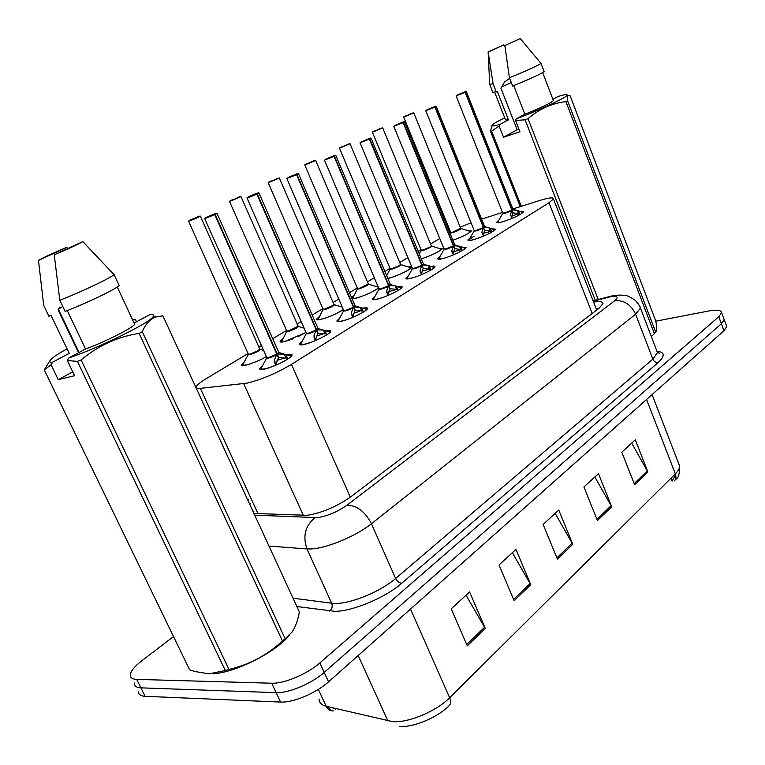 <?xml version="1.0" encoding="UTF-8"?>
<svg xmlns="http://www.w3.org/2000/svg" width="765" height="765" viewBox="0 0 765 765"><rect width="100%" height="100%" fill="white"/><g stroke="black" fill="none" stroke-linecap="round" stroke-linejoin="round"><path stroke-width="1.15" d="M305.99 332.507L284.398 341.639C281.262 342.338 279.856 342.194 280.181 341.209L282.773 338.771M343.342 309.662C336.581 313.851 329.151 317.083 321.042 319.378C317.829 320.124 316.356 320.028 316.653 319.082L319.206 316.72M378.608 287.975C372.67 292.087 365.058 295.52 355.763 298.283L352.12 298.847M351.565 297.566L353.736 295.835M411.847 267.081L411.828 267.176C411.541 269.184 396.71 276.308 388.697 278.278L387.654 278.527M266.392 356.653C258.991 360.717 252.077 363.557 245.651 365.182C242.61 365.823 241.271 365.632 241.625 364.609L244.264 362.084M326.253 330.805C329.619 330.078 331.14 330.251 330.824 331.331C330.308 334.018 312.732 342.663 304.04 344.48C300.655 345.216 299.134 345.034 299.478 343.944L302.099 341.41M363.241 308.132C366.339 307.473 367.745 307.645 367.468 308.62C367.037 311.106 350.322 319.273 341.716 321.166C338.235 321.96 336.657 321.836 336.963 320.793L339.497 318.383M398.192 286.684C401.061 286.1 402.371 286.253 402.122 287.143C401.759 289.447 385.837 297.174 377.327 299.144C373.76 299.985 372.115 299.909 372.392 298.914L374.84 296.61M431.269 266.383C433.937 265.838 435.17 265.981 434.95 266.794C434.644 268.936 419.44 276.261 411.025 278.297C407.391 279.187 405.699 279.158 405.938 278.202L408.309 276.012M462.615 247.114L466.076 247.497C465.828 249.486 451.274 256.457 442.973 258.532C439.273 259.478 437.532 259.488 437.743 258.57L440.038 256.476M492.373 228.821L495.644 229.165C492.191 232.57 484.742 236.108 473.296 239.77C469.538 240.755 467.75 240.812 467.941 239.933L470.169 237.925M520.649 211.427L523.757 211.723C520.506 214.927 513.286 218.331 502.117 221.946C498.311 222.969 496.485 223.055 496.648 222.213L498.809 220.301M287.458 354.731C290.853 354.013 292.364 354.224 292.01 355.371C291.408 358.288 272.876 367.477 264.107 369.179C260.817 369.849 259.364 369.619 259.756 368.491L262.472 365.823M248.08 353.516L206.407 378.532C200.64 382.012 197.293 384.699 196.376 386.602C195.783 388.094 197.102 388.677 200.354 388.352L247.038 383.141C261.553 379.545 276.356 373.291 291.455 364.389L549.002 202.754L553.458 198.91C553.487 197.093 548.582 197.714 538.713 200.793L512.866 208.941M439.76 238.47L430.552 243.997M421.027 249.715L418.053 251.494M407.898 257.595L399.722 262.5M389.978 268.352L384.699 271.518M374.286 277.762L367.276 281.979M357.303 287.965L349.471 292.66M338.78 299.077L333.091 302.491M322.859 308.639L312.206 315.027M301.219 321.625L297.011 324.14M286.502 330.451L272.723 338.723M261.41 345.512L258.895 347.023M471.011 222.758L460.234 227.243M450.585 232.024L449.696 232.531M502.509 212.412L481.587 219.125M375.778 286.406L377.795 286.043M408.08 266.909L411.685 266.689M438.775 248.367L442.342 248.606C439.225 251.771 432.168 255.223 421.142 258.943M467.989 230.714L471.383 230.925C469.098 233.468 462.921 236.576 452.842 240.239M723.767 318.441L724.187 319.588L721.395 323.748L324.217 672.387C311.871 683.508 288.462 693.377 276.146 692.65L140.894 687.85C136.361 687.62 134.219 686.004 134.468 683.011C134.219 686.004 136.361 687.62 140.894 687.85L276.146 692.65C288.462 693.377 311.871 683.508 324.217 672.387L721.395 323.748L724.187 319.588L723.767 318.441M631.708 443.117L647.898 471.986L635.313 439.799L621.802 452.201L634.634 484.752L647.898 471.986M594.835 476.958L611.713 506.812L598.46 473.64L583.924 486.98L597.446 520.544L611.713 506.812M466.028 595.237L485.297 628.476L469.595 591.957L451.207 608.844L467.272 645.823L485.297 628.476M512.359 552.693L530.757 584.718L515.964 549.394L499.01 564.952L514.137 600.716L530.757 584.718M555.17 513.392L572.775 544.288L558.785 510.073L543.112 524.455L557.398 559.081L572.775 544.288M319.101 699.057C319.187 702.7 321.549 705.11 326.196 706.286C327.793 709.442 330.174 710.991 333.349 710.915L331.111 710.159L327.43 706.583M318.355 689.38L326.196 706.286L392.789 721.682C408.72 722.896 436.519 711.182 449.648 697.718C451.073 701.17 450.958 703.781 449.304 705.54C437.829 717.379 413.607 727.582 399.607 726.482M726.32 325.374L726.75 326.54L723.977 330.738L328.568 681.835C316.289 693.033 292.918 702.882 280.583 702.069L145.073 696.303C140.531 696.035 138.369 694.381 138.589 691.34M670.934 478.249L672.062 481.156L675.505 474.816L675.323 473.889M332.431 707.778L335.692 709.126L335.395 708.486M253.951 513.449L306.975 515.314C321.807 512.961 336.39 506.803 350.733 496.848L599.005 308.295L602.954 303.638C602.944 301.592 599.827 301.075 593.602 302.07M655.796 321.195L708.553 311.02C716.881 309.519 721.232 310.055 721.615 312.627L718.804 316.739L319.837 662.911C307.434 673.955 283.987 683.843 271.699 683.212L136.706 679.387C132.182 679.186 130.06 677.608 130.327 674.654C130.968 670.819 134.822 666.181 141.869 660.721L173.521 636.576M250.384 503.829L249.782 504.384M596.098 308.486L599.282 308.085M253.11 511.613L253.722 511.058M266.727 357.877L261.381 367.86C260.865 370.088 265.589 369.237 275.534 365.326L274.329 360.296L276.853 354.205L278.393 357.685L275.869 364.609M215.185 214.487L217.04 213.445L215.185 214.487L277.236 353.975L284.542 354.185L291.398 356.27M204.752 218.714L266.736 357.427L268.381 357.647L276.853 354.205M212.211 215.3L214.946 214.334C217.27 213.148 217.384 212.909 215.3 213.598C210.461 215.252 200.937 219.89 206.215 218.035L212.221 215.319M214.774 214.688L204.695 218.589L214.774 214.688L276.815 354.138C272.283 356.576 268.964 357.781 266.851 357.752M261.161 368.462L261.161 369.562M285.833 354.491L287.85 359.024M217.04 213.445L278.843 352.493L277.198 353.889L278.699 352.168M268.381 357.647L276.815 354.128M291.446 356.203L290.786 355.83M276.978 360.392L285.718 357.714M277.236 353.975L278.776 357.446L278.106 357.026M287.449 358.173L278.776 357.446M188.649 221.343L248.29 353.985L249.811 354.166L258.063 350.686L259.746 348.926M193.067 219.048L190.504 219.957C188.238 221.095 188.066 221.343 190.016 220.693C194.626 219.115 203.834 214.649 198.795 216.447L190.887 219.775L195.926 217.834L193.134 219.211M249.811 354.166L258.063 350.686L259.88 349.223L258.063 350.686C253.674 353.067 250.451 354.262 248.395 354.272M248.281 354.444L243.002 364.475C242.036 367.133 257.7 361.874 266.373 356.605M315.228 340.674L313.946 335.854L316.261 330.04L317.733 333.425L315.429 340.043M258.771 192.885L257.289 193.918L316.624 329.82L323.337 330.059L330.222 332.182M257.289 193.918L257.059 193.765C259.22 192.665 259.259 192.464 257.145 193.182C252.268 194.865 243.308 199.235 248.587 197.351L256.906 194.109L316.222 329.954C310.724 332.813 307.425 333.894 306.306 333.215L308.027 333.387L316.261 330.04M315.754 328.874L316.576 329.734L318.068 328.472L258.953 192.981L250.901 196.127M256.906 194.109L248.529 197.628L256.686 193.947L250.891 196.089M300.855 343.829L300.836 344.929M324.829 330.413L326.751 334.831M323.098 333.913L316.385 336.141M247.038 198.068L306.306 333.215C308.505 333.483 311.804 332.393 316.222 329.954L316.222 329.964M316.624 329.82L318.097 333.205L317.475 332.823M316.586 329.744L318.068 328.481M326.368 333.999L318.097 333.205M352.675 317.408L351.326 312.809L353.449 307.224L354.864 310.533L352.761 316.863M298.34 173.588L296.973 174.535L353.784 307.014L360.2 307.329L366.875 309.452M286.885 178.599L343.648 310.37L345.445 310.485L353.449 307.224M296.973 174.535L296.743 174.391C298.771 173.359 298.723 173.206 296.6 173.932C288.816 177.05 286.129 178.36 288.529 177.872L296.743 174.391M296.61 174.707L286.846 178.503L296.61 174.707L353.411 307.157C349.06 309.471 345.837 310.638 343.753 310.638M361.625 307.683L363.471 311.996M359.722 311.221L353.573 313.258M355.084 305.771L353.755 306.947L354.979 305.522M343.648 310.37C345.866 310.58 349.117 309.509 353.411 307.147M363.126 311.173L354.625 309.968M353.784 307.014L355.209 310.322M388.056 295.424L386.65 291.016L388.601 285.661L389.959 288.893L388.037 294.965M335.692 155.371L334.439 156.232L388.888 285.402L395.046 285.842L401.52 287.946M324.513 160.229L378.952 288.778L380.807 288.835L388.601 285.661M334.439 156.232L334.209 156.089C336.112 155.123 335.988 155.008 333.856 155.744C326.225 158.814 323.681 160.057 326.225 159.474L331.494 157.093M334.095 156.395L324.475 160.134L334.095 156.395L388.563 285.594C384.298 287.86 381.123 288.998 379.038 289.017L379 288.988M373.741 298.666L373.674 299.727M396.423 286.186L398.192 290.404M331.484 157.083L335.797 155.458L390.446 284.58L388.888 285.402L390.007 284.111M378.952 288.778C381.171 288.931 384.374 287.87 388.563 285.594M388.735 291.618L397.016 289.342M388.926 285.469L389.739 288.376M397.848 289.6L390.284 288.692M421.544 274.625L420.09 270.399L421.878 265.254L423.179 268.4L421.419 274.109M371.015 138.14L369.858 138.924L422.146 264.996L428.046 265.493L434.329 267.578M360.095 142.845L412.373 268.333L414.295 268.343L421.878 265.254M369.858 138.924L369.638 138.781C371.417 137.872 371.245 137.796 369.103 138.551C361.616 141.563 359.206 142.739 361.883 142.07L371.101 138.216L423.58 264.269L422.768 265.092M369.323 138.943L421.84 265.187C417.652 267.387 414.525 268.515 412.459 268.544M407.267 277.905L407.181 278.948M429.366 265.838L431.068 269.949M412.373 268.333C414.601 268.439 417.757 267.387 421.84 265.178M422.022 271.126L430.121 268.974M422.184 265.063L422.988 267.922M430.743 269.175L423.485 268.209M426.918 265.264L423.255 264.049L422.146 264.996L423.169 263.82M229.557 201.511L286.703 330.891L288.29 331.025L296.313 327.64L297.853 326.043M233.813 199.311L231.25 200.239C229.127 201.3 229.041 201.501 231.011 200.841C238.623 197.781 241.386 196.442 239.302 196.825L233.88 199.464M288.29 331.025L297.968 326.311L296.313 327.64C292.02 329.964 288.845 331.13 286.799 331.159L286.732 331.245C285.259 333.282 298.36 327.946 298.321 326.521L240.985 196.634L229.519 201.415L240.851 196.548M286.693 331.322L281.472 342.079M268.228 182.768L323.04 309.05L324.695 309.137L332.507 305.837L333.903 304.384M272.321 180.664L269.758 181.592C267.769 182.596 267.76 182.759 269.749 182.08C277.217 179.077 279.827 177.805 277.59 178.283L272.388 180.808M324.695 309.137L334.353 304.843C334.42 306.172 321.683 311.317 323.069 309.395L323.098 309.27M323.031 309.462L317.905 319.847M304.814 165.03L357.465 288.357L359.187 288.395L366.789 285.182L368.07 283.853M308.783 163.012L306.22 163.949C304.346 164.896 304.413 165.02 306.411 164.322C313.736 161.367 316.213 160.172 313.832 160.727L308.84 163.146M359.187 288.386L368.166 284.073L366.789 285.182C362.658 287.382 359.579 288.51 357.551 288.568L357.494 288.701C356.194 290.499 368.587 285.536 368.491 284.284L315.639 160.449L304.776 164.953L315.553 160.373M357.465 288.749L352.426 298.847M59.88 307.147L58.083 309.825L78.575 352.732M58.503 309.184L62.759 306.43M289.782 634.854C276.614 651.751 235.333 672.837 213.253 673.697M142.261 331.714L285.182 638.746L292.02 632.091C295.443 627.013 297.891 620.31 299.364 611.971L162.869 315.811L155.783 316.987C150.083 319.062 145.57 323.968 142.261 331.714L139.096 333.425C117.533 336.763 98.207 345.598 81.128 359.942L77.399 361.376L67.31 360.545L68.802 357.953C98.398 348.171 149.787 322.84 153.143 316.662L155.783 316.978M285.182 638.746L282.467 640.994L139.096 333.425M81.128 359.942L228.993 669.423C249.208 664.718 267.033 655.242 282.467 640.994M228.993 669.423L225.34 670.542L77.399 361.376M72.723 371.828L58.264 379.698L51.054 364.781L44.265 369.906L189.653 669.853L194.97 671.527L208.998 673.841L225.34 670.542M117.265 286.98L134.678 324.331L134.143 323.031L149.548 314.798C153.239 314.272 154.434 314.893 153.143 316.662M162.266 315.582L162.869 315.811M67.263 310.552L85.565 348.993L68.802 357.953M134.678 324.331C132.431 328.051 104.948 341.917 85.565 348.993M118.709 284.456L119.187 285.488C116.471 288.854 85.766 303.609 65.111 311.374L59.804 300.224C80.315 292.412 110.963 277.896 114.033 274.616L119.187 285.488M113.87 274.444L113.507 273.66L114.1 274.559M54.248 254.764L82.83 241.625C78.413 244.198 68.888 248.577 54.248 254.764L59.804 300.224M189.653 669.853L188.993 668.687M44.265 369.906L50.041 360.43M51.054 364.781L52.546 362.218C49.763 362.419 49.008 361.721 50.28 360.114C52.364 357.647 57.968 353.889 67.071 348.85M132.976 319.454L135.558 319.77L136.495 321.778M52.546 362.218L69.233 353.344L68.793 352.435M69.233 353.344L50.997 315.295L48.95 316.318L48.539 315.457M48.95 316.318L43.691 305.34L38.46 260.368C42.735 257.834 52.278 253.435 67.091 247.181L38.25 260.54M58.264 379.698L74.588 375.701L67.31 360.545M509.643 78.317L504.508 82.046L500.941 88.252L517.159 129.773L503.513 137.212L519.961 131.743L515.562 120.478L516.26 118.824C538.837 110.466 566.339 97.662 567.123 95.214L567.735 95.309L567.544 100.731L565.928 101.611C551.909 103.237 539.268 108.917 528.013 118.661L525.106 119.809L515.562 120.478M501.496 87.143L511.278 82.515M519.043 129.381L517.159 129.773M654.974 333.014L651.359 336.648M567.544 100.731L655.672 332.134L656.456 331.417C657.03 329.983 656.8 326.512 655.768 321.023L570.183 95.883L567.735 95.309M655.672 332.134L654.247 333.32L565.928 101.611M552.885 99.249L558.125 96.447C564.647 94.487 567.649 94.076 567.123 95.214M513.726 85.594L524.857 114.234L516.26 118.824M553.277 100.272L553.42 100.645C550.446 103.265 540.922 107.788 524.857 114.234M544.03 71.26L544.135 71.556C540.664 74.1 530.164 78.929 512.646 86.024L509.433 77.762C526.856 70.667 537.374 65.886 540.989 63.39L544.135 71.556M504.852 45.527L520.267 38.604L504.852 45.527L509.433 77.762M520.286 206.703L490.518 131.36L492.01 125.288C492.976 123.987 497.212 121.511 504.709 117.848M503.513 137.212L499.134 126.072L491.637 131.14L521.338 206.368M491.637 131.14L490.518 131.36M595.256 300.272L525.106 119.809M528.013 118.661L598.211 299.488M499.134 126.072L499.841 124.427C493.999 126.11 491.388 126.397 492.01 125.288M499.841 124.427L508.457 119.837L505.493 119.847L494.735 92.402M508.457 119.837L497.346 91.437L492.88 92.383L489.82 84.58M496.294 91.963L493.09 83.796L489.696 84.322L488.147 51.991M493.09 83.796L488.137 51.905L503.552 44.972L505.034 47.019M503.552 44.972L488.586 51.905M453.291 254.917L451.79 250.853L453.425 245.9L454.687 248.979L453.071 254.305M404.475 121.826L403.413 122.524L453.683 245.661L459.335 246.196L465.464 248.309M444.14 249.141C446.196 249.094 449.284 247.984 453.396 245.833L453.425 245.9M403.413 122.524L403.193 122.4C404.867 121.539 404.628 121.492 402.495 122.257C395.142 125.221 392.856 126.33 395.648 125.594L404.542 121.893L454.611 244.59M393.803 126.397L444.063 248.95L446.033 248.912L453.396 245.823L403.107 122.677L393.774 126.321L403.107 122.677M439.053 258.235L438.957 259.249M460.616 246.54L462.251 250.547M444.063 248.95C446.301 249.007 449.409 247.975 453.396 245.823M453.588 251.695L461.486 249.648M461.945 249.792L454.506 248.529M453.722 245.718L454.974 248.797M458.015 245.919L454.687 244.79L453.683 245.651L454.697 244.781L454.276 245.756M483.413 236.203L481.874 232.292L483.384 227.53L484.589 230.533L483.117 235.572M436.203 106.335L435.237 106.985L483.623 227.291L489.045 227.874L494.974 229.921M425.77 110.782L474.157 230.542L476.174 230.456L483.384 227.53M435.237 106.985L435.027 106.851C436.595 106.048 436.308 106.029 434.166 106.804C426.956 109.711 424.785 110.772 427.673 109.969L436.26 106.402L484.475 226.316M434.941 107.129L425.742 110.724L434.941 107.129L483.356 227.463C479.311 229.567 476.27 230.648 474.224 230.724M475.973 238.976C471.068 240.449 468.83 240.621 469.28 239.493L469.127 240.554M490.279 228.209L491.847 232.12M474.157 230.542C476.394 230.561 479.454 229.538 483.346 227.454M483.557 233.249L491.254 231.298M483.662 227.358L484.427 230.122M491.551 231.403L484.867 230.361M483.633 227.282L484.551 226.497L483.623 227.291L482.973 226.517M511.718 210.499L513.028 213.005L511.689 217.719L510.475 214.659L511.718 210.499C506.717 212.919 503.733 213.875 502.758 213.378L502.796 213.196M466.344 91.628L465.455 92.221L512.091 209.84L517.293 210.452L523.097 212.546M456.131 95.96L502.758 213.053L504.823 212.919L511.861 210.059M465.455 92.221L465.244 92.096C466.726 91.331 466.392 91.341 464.259 92.116C457.174 94.984 455.118 95.988 458.082 95.128L466.392 91.685L512.933 209.103L512.091 209.83L513.229 209.323L512.636 209.935M465.177 92.355L456.103 95.902L465.177 92.355L511.833 209.993C507.864 212.048 504.862 213.119 502.825 213.215M503.972 221.401C499.545 222.682 497.537 222.816 497.948 221.802L497.814 222.787M518.488 210.786L519.999 214.602M502.758 213.053C505.005 213.033 508.027 212.01 511.823 209.993M512.053 215.701L519.521 213.846M512.12 209.897L512.875 212.613M519.712 213.904L513.286 212.842M512.043 218.417L510.475 214.659M339.497 148.228L390.14 268.716L391.909 268.706L399.32 265.579L400.497 264.365M343.342 146.278L340.788 147.215C339.029 148.104 339.153 148.2 341.152 147.492L341.133 147.502C348.352 144.585 350.705 143.447 348.199 144.078L343.389 146.402M343.447 146.23L346.449 145.054L343.475 146.373M391.909 268.706L399.32 265.579C395.266 267.731 392.235 268.84 390.217 268.917L386.545 275.907M372.421 132.268L421.18 250.059L423.007 250.012L430.226 246.961L431.317 245.852M376.151 130.394L373.607 131.331C371.943 132.173 372.125 132.23 374.133 131.523C381.2 128.663 383.437 127.583 380.827 128.271L376.198 130.499M423.007 250.012L430.226 246.961C426.248 249.055 423.255 250.155 421.247 250.241L419.44 253.645M452.584 232.225L460.626 228.228L459.631 229.251L460.989 228.601C461.142 229.634 449.629 234.167 450.719 232.646L450.757 232.464C452.775 232.378 455.72 231.298 459.631 229.251L452.584 232.225L450.709 232.321L403.71 117.102M407.334 115.295L404.8 116.232C403.241 117.026 403.461 117.064 405.479 116.337C412.421 113.526 414.544 112.503 411.838 113.258L407.372 115.391M303.342 515.428L243.7 383.686M350.313 497.164L291.455 364.389M257.996 513.611L200.354 388.352M592.196 313.468L549.002 202.754M387.941 721.022L358.202 655.529M674.338 480.936C676.04 479.148 676.375 476.796 675.342 473.87C678.297 470.905 679.722 468.304 679.636 466.067L678.708 463.667M410.518 609.074L449.648 697.718L675.342 473.87L646.578 399.464M723.977 330.738L718.804 316.739M328.568 681.835L319.837 662.911M280.583 702.069L271.699 683.212M145.073 696.303L136.706 679.387M572.191 543.112L556.882 557.828M530.155 583.504L513.592 599.416M484.656 627.214L466.688 644.484M611.159 505.675L596.958 519.32M647.372 470.877L634.166 483.566M254.755 515.189L317.427 517.647C327.487 516.079 337.365 511.919 347.052 505.149L614.668 300.769C619.181 296.81 617.374 295.558 609.246 297.011L593.267 301.209M639.769 306.402L640.458 308.094L635.619 314.205L371.446 523.729C356.7 535.73 327.468 548.056 311.738 548.916L306.985 548.945L331.666 603.222L336.476 603.422C352.359 603.241 381.314 591.029 395.629 578.474L652.841 359.158L657.46 352.608L656.752 350.762M657.049 351.135C664.861 352.225 665.215 356.041 658.11 362.591L401.778 583.226C399.234 583.035 397.188 581.448 395.629 578.474L371.446 523.729C365.068 511.603 356.939 505.407 347.052 505.149M609.303 296.533L606.645 297.642M401.778 583.226C385.723 597.446 352.981 611.254 335.099 611.34L296.858 606.53M315.056 517.723C305.235 525.718 302.548 536.122 306.985 548.945L268.993 546.067M293.014 598.192L331.666 603.222C332.756 606.358 332.096 608.978 329.686 611.082M614.668 300.769C623.886 299.909 630.867 304.384 635.619 314.205L652.841 359.158C654.008 361.587 655.758 362.725 658.11 362.591M248.807 500.406L248.156 500.865M276.586 354.797C270.628 357.771 267.358 358.756 266.775 357.781L266.775 357.781M278.814 352.416L279.225 352.713L277.934 353.975M276.318 353.009L277.198 353.889M288.548 355.237L290.786 355.849M284.293 354.147L285.89 357.743M274.339 361.596L275.926 365.163M274.329 360.296L275.935 363.911M259.861 349.175L260.243 349.442C260.253 350.963 246.751 356.509 248.338 354.338L248.357 354.252M200.229 216.208L188.601 221.238L200.411 216.294L259.88 349.223L263.571 350.351M316.022 330.604C310.217 333.473 306.995 334.468 306.335 333.569L306.335 333.569M323.107 330.021L318.431 328.692L317.293 329.82M314.243 341.075C304.967 344.623 300.569 345.388 301.047 343.361L306.296 333.645M327.764 331.226L329.619 331.742M323.337 330.059L324.867 333.569M313.985 337.107L315.496 340.559M313.946 335.854L315.486 339.392M353.229 307.769C347.578 310.552 344.393 311.537 343.676 310.714L343.734 310.628M359.598 307.224L355.448 306.019L354.425 307.033M352.961 306.096L353.755 306.937M349.481 318.689C341.611 321.491 337.939 322.008 338.474 320.248L343.638 310.781M364.762 308.553L366.263 308.983M360.2 307.329L361.663 310.753M351.384 314.004L352.828 317.341M351.326 312.809L352.808 316.251M388.4 286.186C382.892 288.883 379.756 289.868 378.971 289.122M394.157 285.67L390.446 284.58L389.528 285.488M388.132 284.57L388.888 285.393M383.399 297.25C376.504 299.574 373.33 299.957 373.865 298.398L378.943 289.17M399.713 287.124L400.917 287.458M395.046 285.842L396.452 289.18M386.736 292.173L388.104 295.414M386.65 291.016L388.075 294.382M421.687 265.751C416.323 268.372 413.224 269.347 412.383 268.678L412.421 268.525M369.533 139.077L360.066 142.768L369.332 138.934M421.439 264.183L422.146 264.996M415.768 276.844C409.648 278.823 406.856 279.11 407.363 277.714L412.383 268.678M428.046 265.493L429.395 268.754M420.09 270.399L421.458 273.679M297.958 326.282L304.078 328.147M305.952 332.421L298.398 336.504M293.473 338.637C286.053 341.467 282.075 342.309 281.52 341.142M279.225 177.968L268.18 182.682L279.34 178.044L334.009 304.623L332.507 305.837C328.29 308.094 325.163 309.251 323.126 309.29M343.284 309.519L335.959 313.755M327.908 317.188C321.788 319.378 318.479 320 317.963 319.062M368.175 284.083L378.254 287.133M377.011 286.77L378.101 286.789M378.465 287.621C377.633 288.759 375.156 290.365 371.035 292.431M361.07 296.638C355.878 298.398 353.019 298.905 352.502 298.14M453.253 246.378C448.022 248.931 444.962 249.897 444.073 249.285L444.111 249.122M453.004 244.867L453.683 245.651M446.597 257.442C441.137 259.134 438.641 259.354 439.12 258.111L444.073 249.285M459.335 246.196L460.635 249.38M451.79 250.853L453.1 254.057M483.222 227.989C478.106 230.466 475.084 231.432 474.157 230.877L474.195 230.705M484.57 226.545L484.197 227.396M474.157 230.877L469.28 239.493L474.08 236.175M489.045 227.874L490.298 230.992M481.874 232.292L483.136 235.429M512.961 209.17L515.696 210.088M511.469 209.075L512.091 209.83M517.293 210.452L518.498 213.502M400.602 264.594L400.898 264.776C401.013 265.952 388.936 270.762 390.16 269.06M349.988 143.705L339.469 148.152L350.064 143.772L400.583 264.566L410.738 267.693C410.528 268.611 408.319 270.15 404.102 272.311M409.275 267.262L411.14 268.046M392.77 277.035L387.606 278.431M431.412 246.072L431.69 246.234C431.823 247.334 420.042 252.001 421.19 250.394M382.672 127.87L372.392 132.202L382.73 127.937L431.384 246.024L441.281 249.113C441.118 249.926 439.158 251.303 435.4 253.253M439.942 248.711L441.663 249.447M423.026 258.35L421.132 258.924M460.731 228.439L470.332 231.432C470.207 232.149 468.457 233.392 465.082 235.161M413.741 112.828L403.681 117.045L413.789 112.885L460.693 228.381M469.108 231.059L470.705 231.747M280.181 341.209L280.506 341.965M316.653 319.082L316.949 319.76M241.625 364.609L241.998 365.441M299.478 343.944L299.842 344.786M336.963 320.793L337.289 321.549M372.392 298.914L372.679 299.584M405.938 278.202L406.196 278.804M437.743 258.57L437.972 259.115M467.941 239.933L468.142 240.42M259.756 368.491L260.167 369.418M253.856 511.345L253.225 511.861M596.71 310.045L553.458 198.91M331.111 710.159L328.175 709.05M675.839 479.282C678.469 478.01 679.741 473.602 679.636 466.067L652.076 394.577M726.75 326.54L721.615 312.627M675.505 474.816L675.199 474.013M657.106 351.68L659.583 353.296L657.46 352.608L640.458 308.094C640.439 306.87 638.737 304.317 635.332 300.435C630.207 296.916 626.851 295.3 625.263 295.596C621.61 294.764 616.695 294.984 610.508 296.256L593.124 300.846M248.462 499.641L247.803 500.1M284.542 354.185L278.843 352.502M274.3 361.453L275.381 363.891M313.927 336.925L315.505 340.53M355.094 305.799L298.474 173.684L296.753 174.382M351.317 313.784L352.828 317.303M386.66 291.924L388.104 295.347M420.1 271.231L420.607 272.445M342.242 307.1L334.009 304.623M58.427 309.299L79.044 352.474M82.83 241.625L114.033 274.616M542.672 72.599L553.42 100.645M520.267 38.604L540.989 63.39M451.799 251.618L452.048 252.23M487.573 227.549L484.541 226.497M502.758 213.378L497.948 221.802M450.719 232.646L450.155 233.66"/></g></svg>
